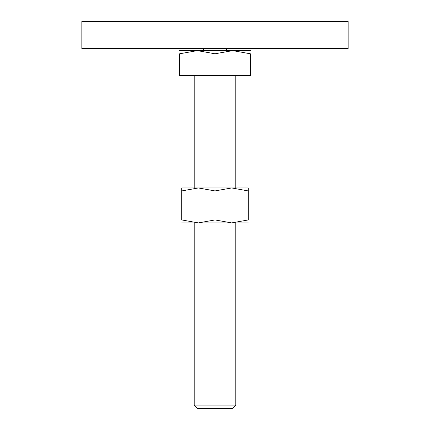 <?xml version="1.0" encoding="UTF-8"?>
<svg xmlns="http://www.w3.org/2000/svg" width="430" height="430" viewBox="0 0 430 430"><rect width="100%" height="100%" fill="white"/><g stroke="black" fill="none" stroke-linecap="round" stroke-linejoin="round"><path stroke-width="0.64" d="M81.84 21.5L348.16 21.5L348.16 48.547L81.84 48.547L81.84 21.5M215 50.627L197.316 50.627L215 53.788L232.684 50.627L215 50.627M194.193 405.119L197.574 408.5L232.426 408.5L235.807 405.119L194.193 405.119L194.193 222.907M215 53.788L215 75.599L179.627 75.599L179.627 53.788L197.316 50.627L179.627 50.627M179.627 53.793C179.627 49.557 179.627 49.557 179.627 53.793M250.373 53.793C250.373 49.557 250.373 49.557 250.373 53.793M250.373 50.627L232.684 50.627L250.373 53.788L250.373 75.599L215 75.599M248.293 222.907L231.646 222.907L215 219.934L198.354 222.907L181.707 219.934L181.707 190.925C181.707 186.942 181.707 186.942 181.707 190.931L198.354 187.953L215 190.925L231.646 187.953L248.293 190.925C248.293 186.942 248.293 186.942 248.293 190.931L248.293 219.934L231.646 222.907L181.707 222.907M248.293 187.953L181.707 187.953M248.293 219.929C248.293 223.912 248.293 223.912 248.293 219.929M181.707 219.929C181.707 223.912 181.707 223.912 181.707 219.929M215 190.925L215 219.934M204.599 50.627L202.514 48.547M225.401 50.627L227.486 48.547M235.807 75.599L235.807 187.953M235.807 222.907L235.807 405.119M194.193 75.599L194.193 187.953"/></g></svg>
